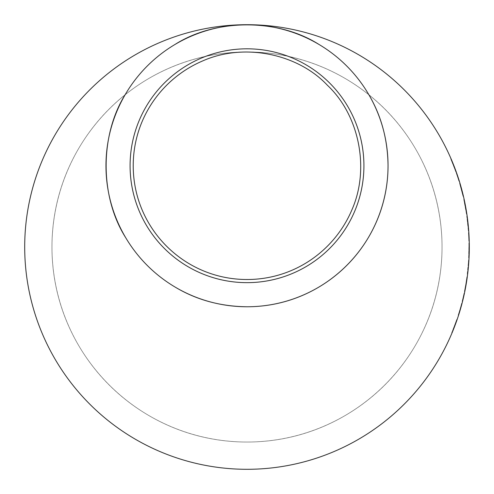 <?xml version="1.0" encoding="UTF-8"?>
<svg xmlns="http://www.w3.org/2000/svg" width="494" height="494" viewBox="0 0 494 494"><rect width="100%" height="100%" fill="white"/><g stroke="black" fill="none" stroke-linecap="round" stroke-linejoin="round"><path stroke-width="0.37" stroke-dasharray="2.47 1.85" d="M442.037 247A195.037 195.037 0 0 1 149.484 415.905A195.037 195.037 0 0 1 149.484 78.095A195.037 195.037 0 0 1 442.037 247C442.062 354.612 354.612 442.062 247 442.037C139.388 442.062 51.938 354.612 51.963 247C51.938 139.388 139.388 51.938 247 51.963C354.612 51.938 442.062 139.388 442.037 247C442.062 354.612 354.612 442.062 247 442.037C139.388 442.062 51.938 354.612 51.963 247C51.938 139.388 139.388 51.938 247 51.963C354.612 51.938 442.062 139.388 442.037 247M469.164 254.75L469.152 255.188A222.3 222.3 0 0 1 469.065 257.158L469.3 247A222.3 222.3 0 0 1 135.85 439.518A222.3 222.3 0 0 1 135.85 54.482A222.3 222.3 0 0 1 469.3 247L469.269 243.332L469.3 247A222.3 222.3 0 0 1 469.028 258.004L469.3 247L469.3 247.784L468.923 247.784L468.831 253.286L469.214 253.292A222.3 222.3 0 0 0 469.3 247L469.294 245.308L468.917 245.308L468.769 255.17A221.923 221.923 0 0 1 468.689 257.139L468.923 247.784M469.028 258.004L468.652 257.985A221.923 221.923 0 0 0 468.886 243.054L469.263 243.048A222.3 222.3 0 0 1 469.3 247A222.3 222.3 0 0 0 469.263 243.048L468.886 243.054A221.923 221.923 0 0 1 468.831 253.286M462.026 303.402A222.3 222.3 0 0 1 459.136 313.443L458.778 313.326A221.923 221.923 0 0 0 461.662 303.31A221.923 221.923 0 0 1 458.778 313.326L459.136 313.443L458.778 313.326A221.923 221.923 0 0 0 461.662 303.31A221.923 221.923 0 0 1 458.778 313.326L459.136 313.443A222.3 222.3 0 0 0 462.026 303.402A222.3 222.3 0 0 1 459.136 313.443A222.3 222.3 0 0 0 462.026 303.402A222.3 222.3 0 0 1 458.537 315.326L458.179 315.209A221.923 221.923 0 0 0 461.662 303.31A221.923 221.923 0 0 1 458.179 315.209L458.537 315.326A222.3 222.3 0 0 0 462.026 303.402L461.662 303.31L462.026 303.402M464.44 293.238A222.3 222.3 0 0 1 462.52 301.488L462.149 301.396A221.923 221.923 0 0 0 464.07 293.164A221.923 221.923 0 0 1 462.149 301.396L462.52 301.488A222.3 222.3 0 0 0 464.44 293.238L464.07 293.164L464.44 293.238M466.145 284.34L467.287 276.838L466.916 276.782L465.768 284.285L466.916 276.782M466.682 281.024L466.305 283.377M465.836 286.1L465.484 287.996M465.255 289.212L466.793 280.296M464.416 291.509L464.786 291.584L466.138 284.346L465.768 284.285L464.416 291.509L465.768 284.285L466.138 284.346M468.732 262.913A222.3 222.3 0 0 0 468.757 262.512A222.3 222.3 0 0 0 468.923 259.98A222.3 222.3 0 0 1 467.546 274.874L468.732 262.913L468.355 262.888L467.17 274.831A221.923 221.923 0 0 0 468.238 264.457A221.923 221.923 0 0 1 467.62 270.978L468.238 264.457A221.923 221.923 0 0 0 468.38 262.487A221.923 221.923 0 0 1 468.355 262.888M468.837 232.612A222.3 222.3 0 0 1 469.22 241.072L468.843 241.084A221.923 221.923 0 0 0 468.46 232.637A221.923 221.923 0 0 1 468.843 241.084L469.22 241.072A222.3 222.3 0 0 0 468.837 232.612L468.46 232.637L468.837 232.612M468.281 230.105L466.799 216.378L467.954 226.258L468.324 226.221A222.3 222.3 0 0 0 467.133 216.045L466.762 216.1A221.923 221.923 0 0 1 468.343 230.951L468.121 228.142A221.923 221.923 0 0 1 468.281 230.105L468.658 230.081L467.386 217.903M467.41 218.101L467.571 219.305M467.787 221.133L467.886 221.96M467.904 222.121L468.121 224.159M468.201 224.949L468.3 225.925M467.954 226.258A221.923 221.923 0 0 0 466.762 216.1L467.133 216.045A222.3 222.3 0 0 1 468.72 230.92L467.435 218.286L467.065 218.336M468.46 227.672L468.121 228.142M466.342 210.87L466.416 211.302A222.3 222.3 0 0 1 466.725 213.254L464.533 201.212M464.576 201.404L464.817 202.596M465.181 204.399L465.336 205.22M465.367 205.374L465.743 207.394M465.885 208.172L466.052 209.135M465.731 209.499A221.923 221.923 0 0 0 463.773 199.459L464.138 199.378L463.773 199.459A221.923 221.923 0 0 1 466.478 214.149L464.243 201.663L464.613 201.589L466.849 214.093A222.3 222.3 0 0 0 464.138 199.378A222.3 222.3 0 0 1 466.101 209.437L465.731 209.499L463.829 199.737L466.348 213.309L466.725 213.254M462.094 190.869L459.963 183.255L459.605 183.367L463.088 196.439L459.605 183.367M461.161 187.405L461.501 188.634M461.736 189.492L461.489 190.042L462.625 194.519L460.161 185.256L461.489 190.042M461.89 190.079L461.97 190.388M462.365 191.9L460.525 185.151L460.161 185.256M463.162 195.136L460.803 186.133L460.439 186.238M456.641 173.061A222.3 222.3 0 0 1 459.309 181.1L458.945 181.212A221.923 221.923 0 0 0 456.289 173.184A221.923 221.923 0 0 1 458.945 181.212L459.309 181.1A222.3 222.3 0 0 0 456.641 173.061L456.289 173.184L456.641 173.061M455.264 169.257L452.22 161.55L451.874 161.699L455.202 170.183A221.923 221.923 0 0 1 456.005 172.387L453.856 166.62L455.715 171.591L456.073 171.461A222.3 222.3 0 0 0 455.264 169.257L454.906 169.386L453.424 165.527L453.776 165.391L453.424 165.527L451.547 160.914A221.923 221.923 0 0 0 450.627 158.759L450.96 159.537A221.923 221.923 0 0 1 451.874 161.699M450.96 159.537L451.306 159.383A222.3 222.3 0 0 1 452.22 161.55M453.344 164.298L450.973 158.611A222.3 222.3 0 0 1 451.893 160.772L453.344 164.298L452.992 164.434M454.208 166.484L455.554 170.053A222.3 222.3 0 0 1 456.357 172.258L454.208 166.484L453.856 166.62M455.388 324.41L453.43 329.479A222.3 222.3 0 0 1 452.078 332.795A222.3 222.3 0 0 0 453.739 328.714L457.018 319.877L456.66 319.754L453.974 327.071L456.752 319.482A221.923 221.923 0 0 1 455.943 321.785L453.084 329.337A221.923 221.923 0 0 1 452.479 330.826A221.923 221.923 0 0 1 451.726 332.647L452.078 332.795L451.726 332.647A221.923 221.923 0 0 0 453.387 328.572L456.66 319.754M456.005 321.613L454.005 326.997A221.923 221.923 0 0 1 452.479 330.826L452.831 330.968L452.479 330.826L452.831 330.968L452.479 330.826L456.005 321.613L456.357 321.742L455.993 322.749M455.709 323.533L455.326 324.564M455.03 325.361L454.4 327.009M454.005 326.997L454.356 327.133A222.3 222.3 0 0 1 452.831 330.968L457.111 319.606A222.3 222.3 0 0 1 456.295 321.915L455.826 323.212M455.672 323.638L455.412 324.348M468.899 250.075L469.281 250.081L469.263 251.218M469.244 252.014L469.22 252.99M175.098 287.063C154.499 274.707 138.024 258.232 125.674 237.639M125.674 93.829C138.024 73.236 154.499 56.761 175.098 44.404M318.902 44.404C339.502 56.761 355.976 73.236 368.326 93.829M455.517 324.052L455.165 323.922M453.967 327.084L454.319 327.219L453.974 327.071M457.111 319.606L456.752 319.482M456.295 321.915L455.943 321.785M453.43 329.479L453.084 329.337M454.319 327.219L456.357 321.742M450.973 158.611L450.627 158.759M451.893 160.772L451.547 160.914M455.554 170.053L455.202 170.183M456.357 172.258L456.005 172.387M454.906 169.386A221.923 221.923 0 0 1 455.715 171.591M462.322 191.752L461.958 191.845M461.748 189.542L461.384 189.64M461.834 189.881L461.47 189.98M463.452 196.353L463.088 196.439M461.217 187.597L460.853 187.701M462.625 194.519L462.995 194.426M461.445 189.875L461.81 189.776M465.521 206.177L465.15 206.245M464.199 199.656L463.829 199.737M466.849 214.093L466.478 214.149M465.422 205.671L465.052 205.739M464.243 201.663L466.04 211.364A221.923 221.923 0 0 1 466.348 213.309M465.539 206.276L465.169 206.344M466.416 211.302L466.04 211.364M467.991 222.93L467.62 222.967M467.176 216.329L466.799 216.378M468.72 230.92L468.343 230.951M467.935 222.417L467.559 222.461M468.003 223.029L467.627 223.072M469.065 257.158L468.689 257.139M469.281 249.983L468.905 249.976M469.269 243.332L468.892 243.338M468.652 257.985L468.917 245.308M469.288 249.47L468.911 249.464M469.152 255.188L468.769 255.17M468.757 262.512L468.38 262.487A221.923 221.923 0 0 0 468.547 259.955A221.923 221.923 0 0 1 468.38 262.487L468.757 262.512M468.923 259.98L468.547 259.955L468.923 259.98M468.608 264.488L468.238 264.457L468.608 264.488A222.3 222.3 0 0 1 467.997 271.021L467.62 270.978M467.546 274.874L467.17 274.831M464.798 289.57L465.78 284.217L464.798 289.57L465.169 289.645M466.639 278.74L465.78 284.217L466.639 278.74L467.015 278.789M465.78 284.217L466.151 284.285L465.78 284.217M466.521 279.561L466.892 279.616M466.744 280.635L466.626 281.389M466.385 282.864L466.274 283.55M453.739 328.714L453.387 328.572M462.878 193.957L462.514 194.049M465.107 204.016L464.737 204.09M467.744 220.744L467.367 220.787"/><path stroke-width="0.74" d="M469.294 245.308L469.152 255.188M467.287 276.838L466.682 281.024M466.305 283.377L466.145 284.34M466.138 284.346L465.836 286.1M465.484 287.996L465.255 289.212M466.274 283.55L464.786 291.584M467.571 219.305L467.787 221.133M468.121 224.159L468.201 224.949M467.435 218.286L468.497 228.111A222.3 222.3 0 0 1 468.658 230.081M464.817 202.596L465.181 204.399M465.743 207.394L465.885 208.172M464.613 201.589L466.416 211.302M460.803 186.133L463.162 195.136M459.963 183.255L461.161 187.405M461.501 188.634L461.736 189.492M460.525 185.151L461.89 190.079M461.97 190.388L462.365 191.9M451.306 159.383L456.073 171.461M457.018 319.877L454.356 327.133M455.993 322.749L455.863 323.107M455.326 324.564L455.03 325.361M455.826 323.212L455.672 323.638M469.3 247.784L469.281 250.081M469.263 251.218L469.244 252.014M388.037 165.737A141.037 141.037 0 0 1 176.482 287.872A141.037 141.037 0 0 1 176.482 43.596A141.037 141.037 0 0 1 388.037 165.737C388.037 243.573 324.842 306.768 247 306.768C220.435 306.459 196.464 299.889 175.098 287.063M125.674 237.639C99.627 196.563 99.627 134.911 125.674 93.829M175.098 44.404C216.174 18.364 277.826 18.364 318.902 44.404M368.326 93.829C380.948 114.861 387.512 138.419 388.031 164.514M469.3 247A222.3 222.3 0 0 1 247 469.3A222.3 222.3 0 0 1 24.7 247.012A222.3 222.3 0 0 1 246.969 24.7A222.3 222.3 0 0 0 24.7 247.012A222.3 222.3 0 0 0 247 469.3A222.3 222.3 0 0 0 469.3 247A222.3 222.3 0 0 0 247.031 24.7A222.3 222.3 0 0 1 469.3 247M130.083 165.737A116.917 116.917 0 0 0 305.459 266.988A116.917 116.917 0 0 0 305.459 64.479A116.917 116.917 0 0 0 130.083 165.737M247 279.505C294.091 279.548 334.518 250.81 351.839 209.981C370.284 168.46 358.91 114.744 327.429 85.308C297.993 53.821 244.277 42.447 202.75 60.898C161.927 78.219 133.189 118.64 133.226 165.737C133.201 228.494 184.237 279.536 247 279.505M461.853 189.943L462.094 190.869M468.608 264.488L467.997 271.021M466.793 280.296L466.744 280.635M466.626 281.389L466.385 282.864"/></g></svg>
